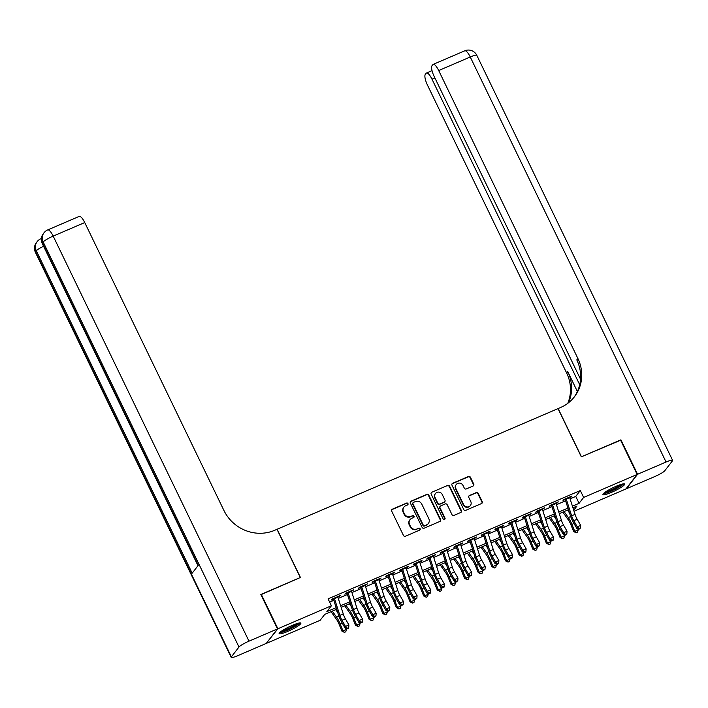 <?xml version="1.0" encoding="UTF-8"?>
<svg xmlns="http://www.w3.org/2000/svg" width="708" height="708" viewBox="0 0 708 708"><rect width="100%" height="100%" fill="white"/><g stroke="black" fill="none" stroke-linecap="round" stroke-linejoin="round"><path stroke-width="1.06" d="M407.985 503.609A1.062 1.009 37.8 0 0 406.587 503.069L392.374 509.176A1.522 1.443 37.8 0 0 391.683 511.105L403.454 535.443A1.522 1.443 37.8 0 0 405.445 536.221L419.667 530.115A1.062 1.009 37.8 0 0 420.145 528.77A1.062 1.009 37.8 0 0 418.747 528.221L416.906 529.009A4.859 4.602 37.8 0 1 410.534 526.522L409.551 524.495A4.859 4.602 37.8 0 1 411.746 518.327L413.587 517.539A1.062 1.009 37.8 0 0 414.065 516.185A1.062 1.009 37.8 0 0 412.667 515.645L410.826 516.433A4.859 4.602 37.8 0 1 404.454 513.946L403.471 511.919A4.859 4.602 37.8 0 1 405.666 505.751L407.507 504.963A1.062 1.009 37.8 0 0 407.985 503.609M407.711 504.839A1.062 1.009 37.8 0 0 406.286 503.459L392.064 509.565A1.522 1.443 37.8 0 0 391.692 509.804M419.871 529.991A1.062 1.009 37.8 0 0 418.446 528.611L416.906 529.009M413.791 517.415A1.062 1.009 37.8 0 0 412.366 516.035L410.826 516.433M611.447 492.379A12.071 1.797 -25.8 0 1 602.942 494.573A12.071 1.797 -25.8 0 1 616.181 486.254A12.071 1.797 -25.8 0 1 624.677 484.06A12.071 1.797 -25.8 0 1 611.447 492.379M287.625 631.447A12.071 1.797 -25.8 0 1 279.129 633.642A12.071 1.797 -25.8 0 1 292.369 625.332A12.071 1.797 -25.8 0 1 300.865 623.137A12.071 1.797 -25.8 0 1 287.625 631.447M473.059 486.033A1.522 1.443 37.8 0 0 473.749 484.104L470.448 477.28A1.522 1.443 37.8 0 0 468.457 476.502L452.66 483.281A1.522 1.443 37.8 0 0 451.978 485.21L463.749 509.548A1.522 1.443 37.8 0 0 465.74 510.326L481.529 503.547A1.522 1.443 37.8 0 0 482.21 501.618L478.227 493.37A1.522 1.443 37.8 0 0 476.236 492.591L469.475 495.494A1.522 1.443 37.8 0 0 468.793 497.423L470.767 501.512A4.062 3.85 37.8 0 1 470.404 505.539A4.062 3.85 37.8 0 1 463.607 504.583L455.864 488.564A4.062 3.85 37.8 0 1 456.226 484.538A4.062 3.85 37.8 0 1 463.023 485.484L464.315 488.157A1.522 1.443 37.8 0 0 466.306 488.936L473.059 486.033M260.933 594.693L300.44 577.471L277.129 529.248L558.001 408.622L581.312 456.837L620.509 440.004L637.156 474.449L625.916 488.962L574.038 511.238M261.243 594.304L277.89 628.748L331.406 605.765L326.848 611.641L336.158 607.65M570.073 498.866L575.754 496.423L580.312 490.538L328.078 598.871L331.406 605.765M580.312 490.538L583.64 497.432L637.156 474.449M428.827 495.149A1.522 1.443 37.8 0 0 426.836 494.379L411.038 501.158A1.522 1.443 37.8 0 0 410.357 503.087L422.127 527.425A1.522 1.443 37.8 0 0 424.119 528.203L439.907 521.424A1.522 1.443 37.8 0 0 440.588 519.495L428.827 495.149L428.517 495.547A1.522 1.443 37.8 0 0 426.526 494.768L410.737 501.547A1.522 1.443 37.8 0 0 410.357 501.786M431.853 492.219L447.642 485.44A1.522 1.443 37.8 0 1 449.633 486.21L461.404 510.556A1.522 1.443 37.8 0 1 460.722 512.486L453.961 515.389A1.522 1.443 37.8 0 1 451.969 514.61L447.199 504.733A1.522 1.443 37.8 0 0 445.199 503.954L440.721 505.884A1.522 1.443 37.8 0 0 440.031 507.813L445.005 518.088A1.062 1.009 37.8 0 1 444.907 519.141A1.062 1.009 37.8 0 1 443.128 518.893L431.163 494.149A1.522 1.443 37.8 0 1 431.853 492.219L447.642 485.44M337.707 596.632A5.416 1.54 66.8 0 1 337.902 597.198L340.185 595.57L332.008 599.083L331.247 600.065L334.495 598.667L339.84 615.376A7.735 2.195 -113.2 0 0 341.991 620.27L345.495 626.412L348.902 624.952L345.398 618.81L341.991 620.27M351.345 590.782A5.416 1.54 66.8 0 1 351.531 591.339L353.823 589.711L345.646 593.224L344.885 594.207L348.124 592.817L353.478 609.517A7.735 2.195 -113.2 0 0 355.62 614.42L359.124 620.562L362.54 619.093L359.036 612.951L355.62 614.42M365.169 585.498L367.461 583.852L359.275 587.366L358.522 588.348L361.761 586.959M378.807 579.64L381.09 578.002L372.912 581.516L372.151 582.498L375.399 581.1M392.241 573.215A5.416 1.54 66.8 0 1 392.436 573.772L394.728 572.144L386.55 575.657L385.789 576.639L389.028 575.25L394.374 591.95A7.735 2.195 -113.2 0 0 396.524 596.853L400.029 602.995L403.436 601.526L399.931 595.384L396.524 596.853M406.073 567.931L408.366 566.285L400.179 569.798L399.418 570.781L402.666 569.391M419.517 561.497A5.416 1.54 66.8 0 1 419.702 562.063L421.995 560.435L413.817 563.949L413.056 564.931L416.295 563.533L421.649 580.241A7.735 2.195 -113.2 0 0 423.8 585.135L427.296 591.277L430.712 589.817L427.207 583.675L423.8 585.135M433.146 555.647A5.416 1.54 66.8 0 1 433.34 556.205L435.632 554.576L427.446 558.09L426.694 559.072L429.933 557.683L435.278 574.383A7.735 2.195 -113.2 0 0 437.429 579.286L440.934 585.428L444.341 583.958L440.836 577.817L437.429 579.286M446.978 550.364L449.261 548.718L441.084 552.231L440.323 553.214L443.571 551.824M460.421 543.93A5.416 1.54 66.8 0 1 460.607 544.496L462.899 542.868L454.722 546.381L453.961 547.364L457.2 545.965L462.545 562.674A7.735 2.195 -113.2 0 0 464.696 567.568L468.2 573.71L471.608 572.25L468.112 566.108L464.696 567.568M474.05 538.08A5.416 1.54 66.8 0 1 474.245 538.638L476.537 537.009L468.351 540.523L467.59 541.505L470.838 540.115L476.183 556.815A7.735 2.195 -113.2 0 0 478.334 561.718L481.838 567.86L485.245 566.391L481.741 560.249L478.334 561.718M487.883 532.797L490.166 531.15L481.989 534.664L481.228 535.646L484.467 534.257M501.317 526.363A5.416 1.54 66.8 0 1 501.512 526.929L503.804 525.301L495.618 528.814L494.865 529.796L498.105 528.398L503.45 545.107A7.735 2.195 -113.2 0 0 505.6 550.001L509.105 556.143L512.512 554.683L509.008 548.541L505.6 550.001M514.955 520.513A5.416 1.54 66.8 0 1 515.15 521.07L517.433 519.442L509.256 522.955L508.494 523.938L511.742 522.548L517.088 539.248A7.735 2.195 -113.2 0 0 519.238 544.151L522.743 550.293L526.15 548.824L522.646 542.682L519.238 544.151M528.779 515.229L531.071 513.583L522.893 517.097L522.132 518.079L525.371 516.69M542.222 508.795A5.416 1.54 66.8 0 1 542.417 509.362L544.709 507.733L536.522 511.247L535.77 512.229L539.009 510.831L544.355 527.54A7.735 2.195 -113.2 0 0 546.505 532.434L550.01 538.576L553.417 537.115L549.912 530.973L546.505 532.434M555.86 502.945A5.416 1.54 66.8 0 1 556.045 503.503L558.338 501.875L550.16 505.388L549.399 506.37L552.647 504.981L557.992 521.681A7.735 2.195 -113.2 0 0 560.143 526.584L563.648 532.726L567.055 531.257L563.55 525.115L560.143 526.584M329.645 602.127L333.813 600.331M338.291 598.41L347.451 594.481M351.92 592.561L361.08 588.622M365.558 586.702L374.718 582.764M379.187 580.843L388.356 576.914M392.825 574.993L401.985 571.055M406.463 569.135L415.623 565.196M420.092 563.276L429.252 559.347M433.73 557.426L442.889 553.488M447.359 551.567L456.527 547.629M460.996 545.709L470.156 541.779M474.634 539.859L483.794 535.921M488.263 534L497.423 530.062M501.901 528.141L511.061 524.212M515.539 522.292L524.699 518.353M529.168 516.433L538.328 512.495M542.806 510.574L551.966 506.645M556.435 504.724L565.595 500.786M569.683 497.662L571.976 496.016L563.798 499.529L563.037 500.512L566.276 499.122M266.544 643.041L277.89 628.748M336.672 609.261L324.724 614.394L320.166 620.279L266.651 643.262M573.719 510.247L576.958 506.061L572.931 507.786M568.453 509.716L559.293 513.645M554.824 515.566L545.664 519.504M541.186 521.424L532.027 525.354M527.548 527.283L518.389 531.212M513.92 533.133L504.76 537.071M500.282 538.992L491.122 542.921M486.653 544.85L477.493 548.78M473.015 550.7L463.855 554.638M459.377 556.559L450.217 560.488M445.748 562.418L436.588 566.347M432.11 568.267L422.95 572.206M418.481 574.126L409.312 578.055M404.843 579.985L395.684 583.914M391.205 585.835L382.046 589.773M377.576 591.693L368.417 595.623M363.939 597.552L354.779 601.481M350.301 603.402L341.141 607.34M572.418 506.176L579.082 503.317L583.64 497.432M340.628 605.729L349.787 601.791M354.266 599.871L363.425 595.932M367.894 594.012L377.054 590.083M381.532 588.162L390.692 584.224M395.17 582.303L404.33 578.365M408.799 576.445L417.959 572.515M422.437 570.595L431.597 566.657M436.066 564.736L445.235 560.798M449.704 558.878L458.864 554.948M463.342 553.028L472.501 549.089M476.971 547.169L486.13 543.231M490.609 541.31L499.768 537.381M504.246 535.46L513.406 531.522M517.875 529.602L527.035 525.663M531.513 523.743L540.673 519.814M545.142 517.893L554.302 513.955M558.78 512.034L567.94 508.096M575.754 496.423L579.082 503.317M339.433 596.552L339.167 596.003M353.062 590.693L352.805 590.153M366.7 584.835L366.434 584.295M380.329 578.985L380.072 578.436M393.967 573.126L393.71 572.586M407.604 567.267L407.339 566.727M421.233 561.417L420.977 560.869M434.871 555.559L434.606 555.019M448.509 549.7L448.244 549.16M462.138 543.85L461.881 543.302M475.776 537.991L475.51 537.452M489.405 532.133L489.148 531.593M503.043 526.283L502.777 525.734M516.681 520.424L516.415 519.884M530.31 514.566L530.053 514.026M543.948 508.716L543.682 508.167M557.577 502.857L557.32 502.317M571.214 496.998L570.949 496.458M403.914 507.105L403.613 507.494A4.859 4.602 37.8 0 0 403.171 512.309L403.471 511.919M410.525 516.831A4.859 4.602 37.8 0 1 404.153 514.335L403.171 512.309M409.994 519.681L409.693 520.07A4.859 4.602 37.8 0 0 409.251 524.885L409.551 524.495M416.605 529.407A4.859 4.602 37.8 0 1 410.233 526.911L409.251 524.885M440.288 521.177A1.522 1.443 37.8 0 0 440.288 519.884L428.517 495.547M413.428 502.415A1.062 1.009 37.8 0 0 412.95 503.769L423.278 525.132A1.062 1.009 37.8 0 0 424.676 525.681L426.614 524.84A4.859 4.602 37.8 0 0 428.8 518.681L421.747 504.069A4.859 4.602 37.8 0 0 415.366 501.583L413.428 502.415M413.047 502.715L412.737 503.105A1.062 1.009 37.8 0 0 412.649 504.158L412.95 503.769M428.367 523.495L428.057 523.885A4.859 4.602 37.8 0 1 426.305 525.239L424.366 526.071A1.062 1.009 37.8 0 1 422.977 525.522L412.649 504.158M461.094 512.247A1.522 1.443 37.8 0 0 461.103 510.946L449.332 486.608A1.522 1.443 37.8 0 0 447.341 485.83M440.172 506.309L439.872 506.698A1.522 1.443 37.8 0 0 439.73 508.202L444.704 518.477L445.005 518.088M444.73 519.318A1.062 1.009 37.8 0 0 444.704 518.477M442.243 494.494A4.062 3.85 37.8 0 0 435.447 493.538A4.062 3.85 37.8 0 0 435.084 497.565L437.81 503.211A1.522 1.443 37.8 0 0 439.801 503.99L444.288 502.069A1.522 1.443 37.8 0 0 444.969 500.14L442.243 494.494M435.447 493.538L435.146 493.936A4.062 3.85 37.8 0 0 434.783 497.963L435.084 497.565M444.836 501.645L444.536 502.034A1.522 1.443 37.8 0 1 443.987 502.459L439.5 504.379A1.522 1.443 37.8 0 1 437.509 503.609L434.783 497.963M456.226 484.538L455.925 484.927A4.062 3.85 37.8 0 0 455.554 488.954L455.864 488.564M470.404 505.539L470.094 505.928A4.062 3.85 37.8 0 1 463.306 504.981L455.554 488.954M481.909 503.308A1.522 1.443 37.8 0 0 481.909 502.007L477.918 493.759A1.522 1.443 37.8 0 0 475.926 492.98L469.174 495.883A1.522 1.443 37.8 0 0 468.793 496.122M473.44 485.794A1.522 1.443 37.8 0 0 473.44 484.502L470.139 477.67A1.522 1.443 37.8 0 0 468.147 476.891L452.359 483.67A1.522 1.443 37.8 0 0 451.978 483.909M331.061 611.668L336.61 619.544A7.735 2.195 66.8 0 1 339.026 624.102L341.875 631.094L342.982 630.899L340.141 623.907A11.602 3.292 -113.2 0 0 336.504 617.075L332.317 611.128M344.424 632.377L342.982 630.899L346.389 629.439L345.787 631.793L344.424 632.377L341.875 631.094M346.389 629.439L345.973 628.412M337.698 612.464L335.725 609.668M334.3 598.101A5.416 1.54 66.8 0 1 334.486 598.658L337.902 597.198L343.247 613.907A7.735 2.195 -113.2 0 0 345.398 618.81M348.548 628.226L348.699 627.536L347.185 628.81L348.548 628.226M347.336 628.12L345.495 626.412L345.123 628.138L341.619 621.996A11.602 3.292 66.8 0 1 338.397 614.641L333.424 599.127M345.123 628.138L347.185 628.81M348.699 627.536L348.902 624.952M298.838 623.067A10.443 1.558 -25.8 0 1 292.289 627.607A10.443 1.558 -25.8 0 1 280.333 632.014M281.837 630.908A9.673 1.443 154.2 0 0 291.749 626.89A9.673 1.443 154.2 0 0 297.033 623.553M279.536 632.748A11.992 1.788 154.2 0 0 292.705 627.651A11.992 1.788 154.2 0 0 299.9 622.898M622.651 483.998A10.443 1.558 -25.8 0 1 616.102 488.529A10.443 1.558 -25.8 0 1 604.154 492.936M605.65 491.83A9.673 1.443 154.2 0 0 615.562 487.821A9.673 1.443 154.2 0 0 620.854 484.484M603.358 493.671A11.992 1.788 154.2 0 0 616.526 488.573A11.992 1.788 154.2 0 0 623.721 483.83M277.483 628.916L260.827 594.481L300.307 577.524L276.996 529.31L274.677 530.301A38.692 36.648 -142.2 0 1 223.94 510.495L84.739 222.56L53.18 236.109L248.986 641.156L277.483 628.916L266.243 643.43L237.746 655.67A9.284 1.381 154.2 0 1 231.206 657.36L35.4 252.314A9.284 1.381 -25.8 0 1 35.577 251.782L231.383 656.829A9.284 1.381 154.2 0 0 231.206 657.36M248.986 641.156A9.284 1.381 154.2 0 0 238.985 647.024L231.383 656.829M43.56 246.225A9.284 1.381 -25.8 0 0 36.338 250.8A9.284 8.797 -142.2 0 1 37.179 241.605L36.418 242.587A9.284 8.797 37.8 0 0 35.577 251.782L36.338 250.8L192.187 573.188L198.258 565.347L42.418 242.959L43.17 241.977A9.284 1.381 -25.8 0 1 53.18 236.109A9.284 2.637 -113.2 0 0 47.693 229.932A9.284 9.284 0 0 0 44.011 232.782L43.259 233.764A9.284 8.797 37.8 0 0 42.418 242.959A9.284 1.381 -25.8 0 0 42.232 243.49L197.992 565.692M47.693 229.932L79.252 216.374A9.284 2.637 66.8 0 1 84.739 222.56M620.615 440.217L581.445 456.784L558.134 408.56L560.453 407.56A38.692 36.648 37.8 0 0 574.392 396.816A38.692 36.648 37.8 0 0 577.887 358.478L438.695 70.543A9.284 2.637 -113.2 0 0 433.207 64.366A9.284 2.637 -113.2 0 0 432.871 64.632L431.977 65.782A9.284 2.637 -113.2 0 0 434.146 76.402L580.542 379.231M637.572 474.272L626.323 488.785L654.82 476.546A9.284 1.381 154.2 0 0 664.83 470.678L672.423 460.873A9.284 1.381 154.2 0 0 672.6 460.342A9.284 1.381 154.2 0 0 666.06 462.032L637.572 474.272L620.916 439.827M579.702 384.736L431.995 79.19A9.284 2.637 -113.2 0 0 426.508 73.013A9.284 2.637 -113.2 0 0 426.172 73.278L425.278 74.437A9.284 2.637 -113.2 0 0 427.446 85.057L566.648 372.992A38.692 36.648 37.8 0 1 567.789 403.312M568.524 402.746A38.692 36.648 37.8 0 0 567.745 371.585L577.374 391.506M573.834 397.515A38.692 36.648 37.8 0 0 576.799 359.894L577.887 358.478M344.699 605.809L350.239 613.694A7.735 2.195 66.8 0 1 352.664 618.243L355.505 625.235L356.62 625.04L353.77 618.049A11.602 3.292 -113.2 0 0 350.141 611.225L345.955 605.269M358.062 626.518L356.62 625.04L360.027 623.58L359.425 625.934L358.062 626.518L355.505 625.235M360.027 623.58L359.611 622.562M351.327 606.606L349.363 603.809M358.328 599.959L363.877 607.836A7.735 2.195 66.8 0 1 366.293 612.385L369.142 619.376L370.249 619.19L367.408 612.199A11.602 3.292 -113.2 0 0 363.779 605.367L359.584 599.419M371.7 620.668L370.249 619.19L373.656 617.721L373.063 620.084L371.7 620.668L369.142 619.376M373.656 617.721L373.24 616.703M364.965 600.756L362.992 597.95M371.966 594.101L377.506 601.977A7.735 2.195 66.8 0 1 379.93 606.535L382.771 613.526L383.886 613.332L381.037 606.34A11.602 3.292 -113.2 0 0 377.408 599.508L373.222 593.561M385.329 614.81L383.886 613.332L387.294 611.871L386.692 614.225L385.329 614.81L382.771 613.526M387.294 611.871L386.878 610.845M378.603 594.897L376.629 592.1M385.594 588.242L391.143 596.127A7.735 2.195 66.8 0 1 393.568 600.676L396.409 607.668L397.515 607.473L394.675 600.481A11.602 3.292 -113.2 0 0 391.046 593.658L386.851 587.702M398.967 608.951L397.515 607.473L400.932 606.013L400.33 608.367L398.967 608.951L396.409 607.668M400.932 606.013L400.516 604.995M392.232 589.038L390.267 586.242M347.929 592.242A5.416 1.54 66.8 0 1 348.124 592.808L351.531 591.339L356.885 608.048A7.735 2.195 -113.2 0 0 359.036 612.951M362.186 622.367L362.337 621.686L360.974 622.27L360.823 622.96L362.186 622.367M360.974 622.27L359.124 620.562L358.761 622.279L355.257 616.137A11.602 3.292 66.8 0 1 352.026 608.783L347.062 593.269M358.761 622.279L360.823 622.96M362.337 621.686L362.54 619.093M364.974 584.923A5.416 1.54 66.8 0 1 365.169 585.481L370.514 602.198A7.735 2.195 -113.2 0 0 372.665 607.101L376.169 613.234L372.762 614.703L374.603 616.411L374.461 617.102L375.966 615.827L374.603 616.411M361.567 586.383A5.416 1.54 66.8 0 1 361.761 586.95L367.107 603.659A7.735 2.195 -113.2 0 0 369.257 608.561L372.762 614.703L372.39 616.42L368.886 610.287A11.602 3.292 66.8 0 1 365.664 602.933L360.699 587.419M372.39 616.42L374.461 617.102M375.966 615.827L376.169 613.234M378.612 579.064A5.416 1.54 66.8 0 1 378.798 579.631L384.152 596.34A7.735 2.195 -113.2 0 0 386.303 601.242L389.807 607.384L386.4 608.845L388.241 610.553L388.09 611.243L389.604 609.969L388.241 610.553M375.205 580.533A5.416 1.54 66.8 0 1 375.39 581.091L380.745 597.809A7.735 2.195 -113.2 0 0 382.895 602.703L386.4 608.845L386.028 610.57L382.524 604.428A11.602 3.292 66.8 0 1 379.293 597.074L374.328 581.56M386.028 610.57L388.09 611.243M389.604 609.969L389.807 607.384M388.834 574.675A5.416 1.54 66.8 0 1 389.028 575.241L392.436 573.772L397.79 590.481A7.735 2.195 -113.2 0 0 399.931 595.384M403.091 604.8L403.241 604.119L401.879 604.703L401.728 605.393L403.091 604.8M401.879 604.703L400.029 602.995L399.657 604.712L396.153 598.57A11.602 3.292 66.8 0 1 392.931 591.215L387.966 575.701M399.657 604.712L401.728 605.393M403.241 604.119L403.436 601.526M399.232 582.392L404.781 590.268A7.735 2.195 66.8 0 1 407.197 594.817L410.047 601.809L411.153 601.623L408.312 594.631A11.602 3.292 -113.2 0 0 404.675 587.799L400.489 581.852M412.596 603.101L411.153 601.623L414.561 600.154L413.959 602.517L412.596 603.101L410.047 601.809M414.561 600.154L414.145 599.136M405.87 583.188L403.896 580.383M405.879 567.356A5.416 1.54 66.8 0 1 406.073 567.913L411.419 584.631A7.735 2.195 -113.2 0 0 413.569 589.534L417.074 595.667L413.667 597.136L415.507 598.844L415.357 599.534L416.87 598.26L415.507 598.844M402.471 568.816A5.416 1.54 66.8 0 1 402.657 569.382L408.012 586.091A7.735 2.195 -113.2 0 0 410.162 590.994L413.667 597.136L413.295 598.853L409.79 592.72A11.602 3.292 66.8 0 1 406.569 585.366L401.595 569.851M413.295 598.853L415.357 599.534M416.87 598.26L417.074 595.667M412.87 576.533L418.41 584.41A7.735 2.195 66.8 0 1 420.835 588.967L423.676 595.959L424.791 595.764L421.941 588.773A11.602 3.292 -113.2 0 0 418.313 581.941L414.127 575.993M426.234 597.242L424.791 595.764L428.198 594.304L427.597 596.658L426.234 597.242L423.676 595.959M428.198 594.304L427.782 593.277M419.499 577.33L417.534 574.533M416.109 562.966A5.416 1.54 66.8 0 1 416.295 563.524L419.702 562.063L425.057 578.772A7.735 2.195 -113.2 0 0 427.207 583.675M430.358 593.092L430.508 592.401L429.145 592.985L428.995 593.676L430.358 593.092M429.145 592.985L427.296 591.277L426.933 593.003L423.428 586.861A11.602 3.292 66.8 0 1 420.198 579.507L415.233 563.993M426.933 593.003L428.995 593.676M430.508 592.401L430.712 589.817M426.499 570.675L432.048 578.56A7.735 2.195 66.8 0 1 434.464 583.109L437.314 590.1L438.42 589.906L435.579 582.914A11.602 3.292 -113.2 0 0 431.951 576.091L427.756 570.135M439.872 591.384L438.42 589.906L441.827 588.445L441.234 590.799L439.872 591.384L437.314 590.1M441.827 588.445L441.42 587.428M433.137 571.471L431.163 568.674M429.738 557.107A5.416 1.54 66.8 0 1 429.933 557.674L433.34 556.205L438.686 572.914A7.735 2.195 -113.2 0 0 440.836 577.817M443.996 587.233L444.137 586.551L442.774 587.136L442.633 587.826L443.996 587.233M442.774 587.136L440.934 585.428L440.562 587.144L437.057 581.003A11.602 3.292 66.8 0 1 433.836 573.648L428.871 558.134M440.562 587.144L442.633 587.826M444.137 586.551L444.341 583.958M440.137 564.825L445.686 572.701A7.735 2.195 66.8 0 1 448.102 577.25L450.943 584.242L452.058 584.056L449.217 577.064A11.602 3.292 -113.2 0 0 445.58 570.232L441.394 564.285M453.501 585.534L452.058 584.056L455.465 582.587L454.863 584.95L453.501 585.534L450.943 584.242M455.465 582.587L455.049 581.569M446.775 565.621L444.801 562.816M446.783 549.789A5.416 1.54 66.8 0 1 446.969 550.346L452.324 567.064A7.735 2.195 -113.2 0 0 454.474 571.967L457.979 578.1L454.571 579.569L456.412 581.277L456.262 581.967L457.775 580.693L456.412 581.277M443.376 551.249A5.416 1.54 66.8 0 1 443.562 551.815L448.916 568.524A7.735 2.195 -113.2 0 0 451.067 573.427L454.571 579.569L454.2 581.286L450.695 575.153A11.602 3.292 66.8 0 1 447.474 567.798L442.5 552.284M454.2 581.286L456.262 581.967M457.775 580.693L457.979 578.1M453.775 558.966L459.315 566.842A7.735 2.195 66.8 0 1 461.74 571.4L464.581 578.392L465.696 578.197L462.846 571.206A11.602 3.292 -113.2 0 0 459.218 564.373L455.032 558.426M467.138 579.675L465.696 578.197L469.103 576.737L468.501 579.091L467.138 579.675L464.581 578.392M469.103 576.737L468.687 575.71M460.404 559.763L458.439 556.966M457.005 545.399A5.416 1.54 66.8 0 1 457.2 545.957L460.607 544.496L465.961 561.205A7.735 2.195 -113.2 0 0 468.112 566.108M471.262 575.524L471.413 574.834L469.9 576.108L471.262 575.524M470.05 575.418L468.2 573.71L467.829 575.436L464.324 569.294A11.602 3.292 66.8 0 1 461.103 561.94L456.138 546.426M467.829 575.436L469.9 576.108M471.413 574.834L471.608 572.25M467.404 553.107L472.953 560.993A7.735 2.195 66.8 0 1 475.369 565.542L478.219 572.533L479.325 572.338L476.484 565.347A11.602 3.292 -113.2 0 0 472.847 558.524L468.661 552.567M480.776 573.816L479.325 572.338L482.732 570.878L482.139 573.232L480.776 573.816L478.219 572.533M482.732 570.878L482.316 569.86M474.041 553.904L472.068 551.107M470.643 539.54A5.416 1.54 66.8 0 1 470.838 540.107L474.245 538.638L479.59 555.346A7.735 2.195 -113.2 0 0 481.741 560.249M484.9 569.666L485.042 568.984L483.679 569.568L483.529 570.259L484.9 569.666M483.679 569.568L481.838 567.86L481.467 569.577L477.962 563.435A11.602 3.292 66.8 0 1 474.741 556.081L469.767 540.567M481.467 569.577L483.529 570.259M485.042 568.984L485.245 566.391M481.042 547.257L486.582 555.134A7.735 2.195 66.8 0 1 489.007 559.683L491.848 566.674L492.963 566.489L490.113 559.497A11.602 3.292 -113.2 0 0 486.485 552.665L482.298 546.718M494.405 567.966L492.963 566.489L496.37 565.019L495.768 567.382L494.405 567.966L491.848 566.674M496.37 565.019L495.954 564.002M487.679 548.054L485.706 545.249M487.688 532.221A5.416 1.54 66.8 0 1 487.874 532.779L493.228 549.496A7.735 2.195 -113.2 0 0 495.379 554.399L498.883 560.532L495.476 562.002L497.317 563.71L497.166 564.4L498.68 563.125L497.317 563.71M484.281 533.682A5.416 1.54 66.8 0 1 484.467 534.248L489.821 550.957A7.735 2.195 -113.2 0 0 491.971 555.86L495.476 562.002L495.104 563.718L491.6 557.585A11.602 3.292 66.8 0 1 488.37 550.231L483.405 534.717M495.104 563.718L497.166 564.4M498.68 563.125L498.883 560.532M494.671 541.399L500.22 549.275A7.735 2.195 66.8 0 1 502.645 553.833L505.485 560.825L506.592 560.63L503.751 553.638A11.602 3.292 -113.2 0 0 500.122 546.806L495.927 540.859M508.043 562.108L506.592 560.63L510.008 559.17L509.406 561.524L508.043 562.108L505.485 560.825M510.008 559.17L509.592 558.143M501.308 542.195L499.344 539.399M497.91 527.832A5.416 1.54 66.8 0 1 498.105 528.389L501.512 526.929L506.857 543.638A7.735 2.195 -113.2 0 0 509.008 548.541M512.167 557.957L512.318 557.267L510.946 557.851L510.804 558.541L512.167 557.957M510.946 557.851L509.105 556.143L508.733 557.869L505.229 551.727A11.602 3.292 66.8 0 1 502.007 544.372L497.043 528.858M508.733 557.869L510.804 558.541M512.318 557.267L512.512 554.683M508.309 535.54L513.858 543.425A7.735 2.195 66.8 0 1 516.274 547.974L519.114 554.966L520.23 554.771L517.389 547.78A11.602 3.292 -113.2 0 0 513.751 540.956L509.565 535M521.672 556.249L520.23 554.771L523.637 553.311L523.035 555.665L521.672 556.249L519.114 554.966M523.637 553.311L523.221 552.293M514.946 536.337L512.973 533.54M511.548 521.973A5.416 1.54 66.8 0 1 511.734 522.539L515.15 521.07L520.495 537.779A7.735 2.195 -113.2 0 0 522.646 542.682M525.796 552.098L525.947 551.417L524.584 552.001L524.433 552.691L525.796 552.098M524.584 552.001L522.743 550.293L522.371 552.01L518.867 545.868A11.602 3.292 66.8 0 1 515.645 538.514L510.672 523M522.371 552.01L524.433 552.691M525.947 551.417L526.15 548.824M521.946 529.69L527.487 537.567A7.735 2.195 66.8 0 1 529.911 542.116L532.752 549.107L533.867 548.921L531.018 541.93A11.602 3.292 -113.2 0 0 527.389 535.098L523.203 529.15M535.31 550.399L533.867 548.921L537.275 547.452L536.673 549.815L535.31 550.399L532.752 549.107M537.275 547.452L536.859 546.434M528.575 530.487L526.61 527.681M528.593 514.654A5.416 1.54 66.8 0 1 528.779 515.212L534.133 531.929A7.735 2.195 -113.2 0 0 536.283 536.832L539.788 542.965L536.372 544.434L538.222 546.142L538.071 546.833L539.585 545.558L538.222 546.142M525.177 516.114A5.416 1.54 66.8 0 1 525.371 516.681L530.726 533.389A7.735 2.195 -113.2 0 0 532.867 538.292L536.372 544.434L536.009 546.151L532.505 540.018A11.602 3.292 66.8 0 1 529.274 532.664L524.309 517.15M536.009 546.151L538.071 546.833M539.585 545.558L539.788 542.965M535.575 523.832L541.124 531.708A7.735 2.195 66.8 0 1 543.54 536.266L546.39 543.257L547.496 543.063L544.656 536.071A11.602 3.292 -113.2 0 0 541.027 529.239L536.832 523.292M548.948 544.54L547.496 543.063L550.904 541.602L550.311 543.956L548.948 544.54L546.39 543.257M550.904 541.602L550.488 540.576M542.213 524.628L540.239 521.831M538.815 510.264A5.416 1.54 66.8 0 1 539.009 510.822L542.417 509.362L547.762 526.071A7.735 2.195 -113.2 0 0 549.912 530.973M553.072 540.39L553.214 539.7L551.851 540.284L551.709 540.974L553.072 540.39M551.851 540.284L550.01 538.576L549.638 540.301L546.134 534.159A11.602 3.292 66.8 0 1 542.912 526.805L537.947 511.291M549.638 540.301L551.709 540.974M553.214 539.7L553.417 537.115M549.213 517.973L554.753 525.858A7.735 2.195 66.8 0 1 557.178 530.407L560.019 537.399L561.134 537.204L558.285 530.212A11.602 3.292 -113.2 0 0 554.656 523.389L550.47 517.433M562.577 538.682L561.134 537.204L564.542 535.744L563.94 538.098L562.577 538.682L560.019 537.399M564.542 535.744L564.126 534.726M555.851 518.769L553.877 515.973M552.452 504.406A5.416 1.54 66.8 0 1 552.638 504.972L556.045 503.503L561.4 520.212A7.735 2.195 -113.2 0 0 563.55 525.115M566.701 534.531L566.851 533.85L565.488 534.434L565.338 535.124L566.701 534.531M565.488 534.434L563.648 532.726L563.276 534.443L559.771 528.301A11.602 3.292 66.8 0 1 556.541 520.946L551.576 505.432M563.276 534.443L565.338 535.124M566.851 533.85L567.055 531.257M562.842 512.123L568.391 519.999A7.735 2.195 66.8 0 1 570.816 524.548L573.657 531.54L574.763 531.354L571.922 524.362A11.602 3.292 -113.2 0 0 568.294 517.53L564.099 511.583M576.215 532.832L574.763 531.354L578.179 529.885L577.578 532.248L576.215 532.832L573.657 531.54M578.179 529.885L577.763 528.867M569.48 512.919L567.515 510.114M569.489 497.087A5.416 1.54 66.8 0 1 569.683 497.644L575.038 514.362A7.735 2.195 -113.2 0 0 577.179 519.265L580.684 525.398L577.277 526.867L579.126 528.575L578.976 529.265L580.489 527.991L579.126 528.575M566.081 498.547A5.416 1.54 66.8 0 1 566.276 499.113L571.621 515.822A7.735 2.195 -113.2 0 0 573.772 520.725L577.277 526.867L576.905 528.584L573.4 522.451A11.602 3.292 66.8 0 1 570.179 515.097L565.214 499.582M576.905 528.584L578.976 529.265M580.489 527.991L580.684 525.398M340.141 623.907L342.203 623.022M336.504 617.075L338.884 616.057M343.247 613.907L339.84 615.376M238.985 647.024L43.17 241.977A9.284 8.797 -142.2 0 1 44.011 232.782M41.338 238.711A9.284 2.637 -113.2 0 0 40.852 238.755A9.284 9.284 0 0 0 37.179 241.605M567.745 371.585L566.648 372.992M666.06 462.032L470.254 56.985L438.695 70.543M434.898 77.942L431.995 79.19M470.254 56.985A9.284 1.381 -25.8 0 1 476.794 55.295A9.284 9.284 0 0 0 464.767 50.808A9.284 2.637 66.8 0 1 470.254 56.985M353.77 618.049L355.841 617.164M350.141 611.225L352.513 610.207M367.408 612.199L369.47 611.305M363.779 605.367L366.151 604.349M381.037 606.34L383.108 605.455M377.408 599.508L379.78 598.49M394.675 600.481L396.745 599.596M391.046 593.658L393.418 592.64M356.885 608.048L353.478 609.517M370.514 602.198L367.107 603.659M372.665 607.101L369.257 608.561M365.169 585.481L361.761 586.95M384.152 596.34L380.745 597.809M386.303 601.242L382.895 602.703M378.798 579.631L375.39 581.091M397.79 590.481L394.374 591.95M408.312 594.631L410.375 593.738M404.675 587.799L407.056 586.782M411.419 584.631L408.012 586.091M413.569 589.534L410.162 590.994M406.073 567.913L402.657 569.382M421.941 588.773L424.012 587.888M418.313 581.941L420.685 580.923M425.057 578.772L421.649 580.241M435.579 582.914L437.641 582.029M431.951 576.091L434.323 575.073M438.686 572.914L435.278 574.383M449.217 577.064L451.279 576.17M445.58 570.232L447.952 569.214M452.324 567.064L448.916 568.524M454.474 571.967L451.067 573.427M446.969 550.346L443.562 551.815M462.846 571.206L464.917 570.321M459.218 564.373L461.589 563.356M465.961 561.205L462.545 562.674M476.484 565.347L478.546 564.462M472.847 558.524L475.227 557.506M479.59 555.346L476.183 556.815M490.113 559.497L492.184 558.603M486.485 552.665L488.856 551.647M493.228 549.496L489.821 550.957M495.379 554.399L491.971 555.86M487.874 532.779L484.467 534.248M503.751 553.638L505.813 552.753M500.122 546.806L502.494 545.788M506.857 543.638L503.45 545.107M517.389 547.78L519.451 546.895M513.751 540.956L516.132 539.938M520.495 537.779L517.088 539.248M531.018 541.93L533.089 541.036M527.389 535.098L529.761 534.08M534.133 531.929L530.726 533.389M536.283 536.832L532.867 538.292M528.779 515.212L525.371 516.681M544.656 536.071L546.718 535.186M541.027 529.239L543.399 528.221M547.762 526.071L544.355 527.54M558.285 530.212L560.355 529.327M554.656 523.389L557.028 522.371M561.4 520.212L557.992 521.681M571.922 524.362L573.993 523.469M568.294 517.53L570.666 516.513M575.038 514.362L571.621 515.822M577.179 519.265L573.772 520.725M569.683 497.644L566.276 499.113M41.356 238.543L40.852 238.755M36.418 242.587A9.284 9.284 0 0 0 35.4 252.314M43.259 233.764A9.284 9.284 0 0 0 42.232 243.49M432.03 70.641L426.508 73.013M672.6 460.342L476.794 55.295M464.767 50.808L433.207 64.366"/></g></svg>
